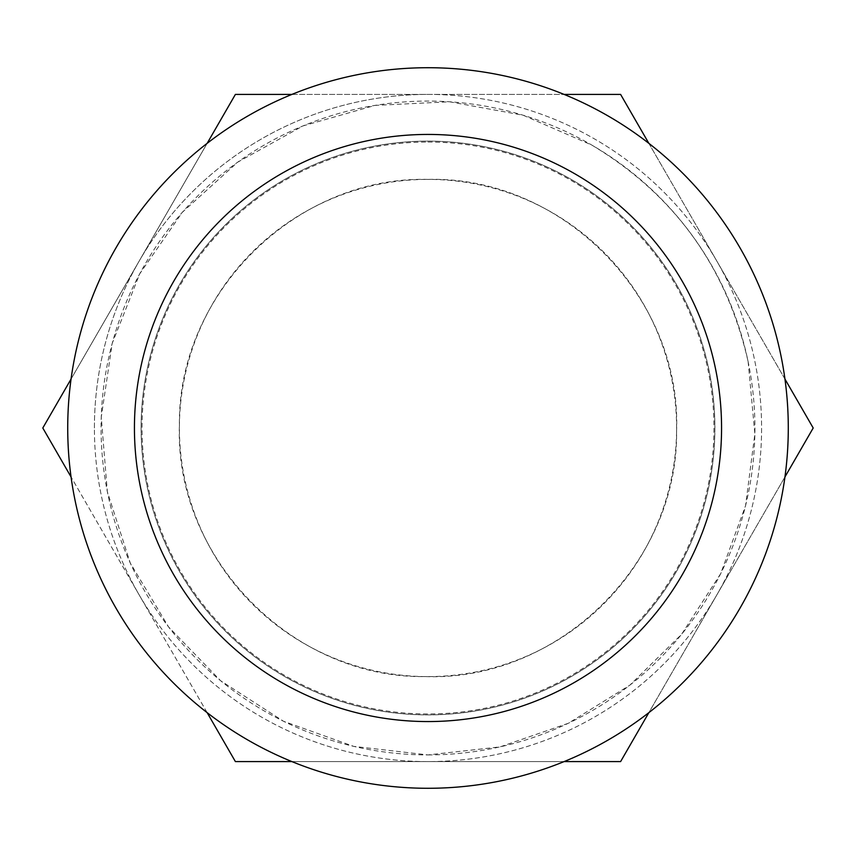 <?xml version="1.0" encoding="UTF-8"?>
<svg xmlns="http://www.w3.org/2000/svg" width="856" height="856" viewBox="0 0 856 856"><rect width="100%" height="100%" fill="white"/><g stroke="black" fill="none" stroke-linecap="round" stroke-linejoin="round"><path stroke-width="0.64" stroke-dasharray="4.28 3.21" d="M620.6 761.594L813.2 428L620.6 94.406L235.4 94.406L42.8 428L235.4 761.594L620.6 761.594M784.941 476.953L648.859 712.641M648.859 143.359L784.941 379.048M291.917 94.406L564.083 94.406M71.059 379.048L207.141 143.359M207.141 712.641L71.059 476.953M564.083 761.594L291.917 761.594M748.133 361.724L754.864 433.853L745.544 505.746L720.645 573.723L681.537 634.392L629.813 685.196L568.298 723.288L500.054 746.881L428 754.917L353.742 746.379L283.507 721.255L220.559 680.681L168.568 626.934L130.24 562.97L107.342 491.686L101.265 417.118L112.222 343.363L139.753 273.76L182.381 212.245L237.658 162.201L303.078 125.886L375.089 105.395L449.571 101.789L523.144 115.228L591.817 145.081C674.517 194.804 726.616 267.019 748.133 361.724M428 179.396C296.112 176.036 177.427 293.49 179.407 425.421C174.603 558.219 292.549 678.637 425.421 676.593C558.219 681.397 678.637 563.451 676.593 430.579C681.472 296.839 561.803 175.897 428 179.396A248.604 248.604 0 0 0 179.396 428A248.604 248.604 0 0 0 428 676.604A248.604 248.604 0 0 0 676.604 428A248.604 248.604 0 0 0 428 179.396M428 754.917A326.917 326.917 0 0 0 711.122 264.536A326.917 326.917 0 0 0 144.878 264.536A326.917 326.917 0 0 0 428 754.917M428 142.032A285.968 285.968 0 0 1 713.968 428A285.968 285.968 0 0 1 428 713.968A285.968 285.968 0 0 1 142.032 428A285.968 285.968 0 0 1 428 142.032M141.112 428A286.888 286.888 0 0 1 571.444 179.546A286.888 286.888 0 0 1 571.444 676.454A286.888 286.888 0 0 1 141.112 428A286.888 286.888 0 0 1 571.444 179.546A286.888 286.888 0 0 1 571.444 676.454A286.888 286.888 0 0 1 141.112 428M94.406 428A333.594 333.594 0 0 1 428 94.406A333.594 333.594 0 0 1 761.594 428A333.594 333.594 0 0 1 428 761.594A333.594 333.594 0 0 1 94.406 428M428 94.406A333.594 333.594 0 0 1 716.9 594.792A333.594 333.594 0 0 1 139.1 594.792A333.594 333.594 0 0 1 428 94.406M67.72 428A360.28 360.28 0 0 1 428 67.72A360.28 360.28 0 0 1 788.28 428A360.28 360.28 0 0 1 428 788.28A360.28 360.28 0 0 1 67.72 428M134.435 428A293.565 293.565 0 0 1 574.783 173.768A293.565 293.565 0 0 1 574.783 682.232A293.565 293.565 0 0 1 134.435 428"/><path stroke-width="1.28" d="M67.72 428A360.28 360.28 0 0 1 608.145 115.988A360.28 360.28 0 0 1 608.145 740.012A360.28 360.28 0 0 1 67.72 428M134.435 428A293.565 293.565 0 0 1 574.783 173.768A293.565 293.565 0 0 1 574.783 682.232A293.565 293.565 0 0 1 134.435 428M784.941 379.048L813.2 428L784.941 476.953M648.859 712.641L620.6 761.594L564.083 761.594M564.083 94.406L620.6 94.406L648.859 143.359M207.141 143.359L235.4 94.406L291.917 94.406M71.059 476.953L42.8 428L71.059 379.048M291.917 761.594L235.4 761.594L207.141 712.641"/></g></svg>
